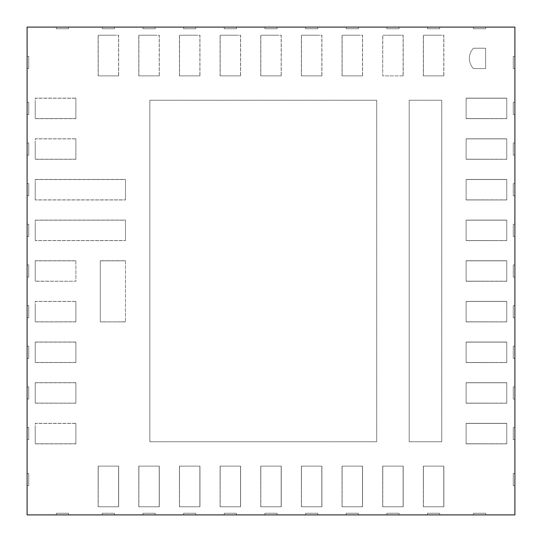 <?xml version="1.0" encoding="UTF-8"?>
<svg xmlns="http://www.w3.org/2000/svg" width="542" height="542" viewBox="0 0 542 542"><rect width="100%" height="100%" fill="white"/><g stroke="black" fill="none" stroke-linecap="round" stroke-linejoin="round"><path stroke-width="0.41" stroke-dasharray="2.71 2.03" d="M27.1 27.1L27.1 514.9L514.9 514.9L514.9 27.1L27.1 27.1M423.438 75.88L443.857 75.88L423.343 75.88L443.857 75.88L443.857 35.23L423.438 35.23L423.438 75.88L423.343 35.23L423.343 75.88L443.857 75.88L443.857 35.23L439.697 35.216L443.762 35.23L443.762 75.88L443.857 35.23L423.343 35.23L423.438 75.88M403.113 75.88L382.693 75.88L382.788 35.23L382.693 75.88L403.207 75.88L403.207 35.23L382.693 35.23L382.693 75.88L382.693 35.23L403.113 35.23L403.113 75.88L403.207 35.23L399.048 35.216L403.207 35.23L403.113 75.88M75.88 260.837L75.88 281.257L35.23 281.163L75.88 281.257L75.88 260.743L35.23 260.743L35.23 281.257L75.88 281.257L35.23 281.257L35.23 260.837L75.88 260.837L35.23 260.743L35.23 281.257L35.23 260.743L75.88 260.837M485.632 68.563L473.478 68.563L485.632 68.563L485.632 48.238L473.478 48.238A14.634 14.634 0 0 0 473.478 68.563L485.632 68.563L485.632 48.238L485.632 68.563L485.632 48.238L473.478 48.238A14.634 14.634 0 0 0 473.478 68.563L485.632 68.563M342.137 75.88L362.557 75.88L342.043 75.88L362.557 75.88L362.557 35.23L342.137 35.23L342.137 75.88L342.043 35.23L342.043 75.88L362.557 75.88L362.557 35.23L358.397 35.216L362.462 35.23L362.462 75.88L362.557 35.23L342.043 35.23L342.137 75.88M301.488 75.88L321.907 75.88L301.393 75.88L321.907 75.88L321.907 35.23L301.488 35.23L301.488 75.88L301.393 35.23L301.393 75.88L321.907 75.88L321.907 35.23L317.748 35.216L321.812 35.23L321.812 75.88L321.907 35.23L301.393 35.23L301.488 75.88M260.837 75.88L281.257 75.88L260.743 75.88L281.257 75.88L281.257 35.23L260.837 35.23L260.837 75.88L260.743 35.23L260.743 75.88L281.257 75.88L281.257 35.23L277.097 35.216L281.163 35.23L281.163 75.88L281.257 35.23L260.743 35.23L260.837 75.88M220.188 75.88L240.607 75.88L220.093 75.88L240.607 75.88L240.607 35.23L220.188 35.23L220.188 75.88L220.093 35.23L220.093 75.88L240.607 75.88L240.607 35.23L236.447 35.216L240.512 35.23L240.512 75.88L240.607 35.23L220.093 35.23L220.188 75.88M179.537 75.88L199.957 75.88L179.443 75.88L199.957 75.88L199.957 35.23L179.537 35.23L179.537 75.88L179.443 35.23L179.443 75.88L199.957 75.88L199.957 35.23L195.797 35.216L199.863 35.23L199.863 75.88L199.957 35.23L179.443 35.23L179.537 75.88M138.887 75.88L159.307 75.88L138.793 75.88L159.307 75.88L159.307 35.23L138.887 35.23L138.887 75.88L138.793 35.23L138.793 75.88L159.307 75.88L159.307 35.23L155.148 35.216L159.213 35.23L159.213 75.88L159.307 35.23L138.793 35.23L138.887 75.88M98.237 75.88L118.657 75.88L98.143 75.88L118.657 75.88L118.657 35.23L98.237 35.23L98.237 75.88L98.143 35.23L98.143 75.88L118.657 75.88L118.657 35.23L114.498 35.216L118.562 35.23L118.562 75.88L118.657 35.23L98.143 35.23L98.237 75.88M423.438 466.12L443.857 466.12L443.857 506.77L423.438 506.77L423.438 466.12L443.857 466.12L423.343 466.12L423.343 506.77L423.343 466.12L443.857 466.12L443.857 506.77L423.343 506.77L423.438 466.12M443.762 506.77L443.762 466.12L443.762 506.77L423.343 506.77L443.762 506.77M382.788 466.12L403.207 466.12L403.207 506.77L382.788 506.77L382.788 466.12L403.207 466.12L382.693 466.12L382.693 506.77L382.693 466.12L403.207 466.12L403.207 506.77L382.693 506.77L382.788 466.12M403.113 506.77L403.113 466.12L403.113 506.77L382.693 506.77L403.113 506.77M342.137 466.12L362.557 466.12L362.557 506.77L342.137 506.77L342.137 466.12L362.557 466.12L342.043 466.12L342.043 506.77L342.043 466.12L362.557 466.12L362.557 506.77L342.043 506.77L342.137 466.12M362.462 506.77L362.462 466.12L362.462 506.77L342.043 506.77L362.462 506.77M301.488 466.12L321.907 466.12L321.907 506.77L301.488 506.77L301.488 466.12L321.907 466.12L301.393 466.12L301.393 506.77L301.393 466.12L321.907 466.12L321.907 506.77L301.393 506.77L301.488 466.12M321.812 506.77L321.812 466.12L321.812 506.77L301.393 506.77L321.812 506.77M260.837 466.12L281.257 466.12L281.257 506.77L260.837 506.77L260.837 466.12L281.257 466.12L260.743 466.12L260.743 506.77L260.743 466.12L281.257 466.12L281.257 506.77L260.743 506.77L260.837 466.12M281.163 506.77L281.163 466.12L281.163 506.77L260.743 506.77L281.163 506.77M220.188 466.12L240.607 466.12L240.607 506.77L220.188 506.77L220.188 466.12L240.607 466.12L220.093 466.12L220.093 506.77L220.093 466.12L240.607 466.12L240.607 506.77L220.093 506.77L220.188 466.12M240.512 506.77L240.512 466.12L240.512 506.77L220.093 506.77L240.512 506.77M179.537 466.12L199.957 466.12L199.957 506.77L179.537 506.77L179.537 466.12L199.957 466.12L179.443 466.12L179.443 506.77L179.443 466.12L199.957 466.12L199.957 506.77L179.443 506.77L179.537 466.12M199.863 506.77L199.863 466.12L199.863 506.77L179.443 506.77L199.863 506.77M138.887 466.12L159.307 466.12L159.307 506.77L138.887 506.77L138.887 466.12L159.307 466.12L138.793 466.12L138.793 506.77L138.793 466.12L159.307 466.12L159.307 506.77L138.793 506.77L138.887 466.12M159.213 506.77L159.213 466.12L159.213 506.77L138.793 506.77L159.213 506.77M98.237 466.12L118.657 466.12L118.657 506.77L98.237 506.77L98.237 466.12L118.657 466.12L98.143 466.12L98.143 506.77L98.143 466.12L118.657 466.12L118.657 506.77L98.143 506.77L98.237 466.12M118.562 506.77L118.562 466.12L118.562 506.77L98.143 506.77L118.562 506.77M75.88 118.562L75.88 98.143L75.88 118.657L75.88 98.143L35.23 98.143L35.23 118.562L75.88 118.562L35.23 118.657L75.88 118.657L75.88 98.143L35.23 98.143L35.216 102.302L35.23 98.237L75.88 98.237L35.23 98.143L35.23 118.657L75.88 118.562M75.88 159.213L75.88 138.793L75.88 159.307L75.88 138.793L35.23 138.793L35.23 159.213L75.88 159.213L35.23 159.307L75.88 159.307L75.88 138.793L35.23 138.793L35.216 142.952L35.23 138.887L75.88 138.887L35.23 138.793L35.23 159.307L75.88 159.213M35.23 179.537L125.473 179.537L125.473 199.957L35.23 199.957L125.473 199.863L35.23 199.863L35.216 183.602L35.23 199.957L125.473 199.957L125.473 179.443L125.473 199.957L125.473 179.443L35.23 179.537L35.23 199.957L35.23 179.443L125.473 179.443L35.23 179.537M35.23 220.188L125.473 220.188L125.473 240.607L35.23 240.607L125.473 240.512L35.23 240.512L35.216 224.252L35.23 240.607L125.473 240.607L125.473 220.093L125.473 240.607L125.473 220.093L35.23 220.188L35.23 240.607L35.23 220.093L125.473 220.093L35.23 220.188M75.88 321.812L75.88 301.393L75.88 321.907L75.88 301.393L35.23 301.393L35.23 321.812L75.88 321.812L35.23 321.907L75.88 321.907L75.88 301.393L35.23 301.393L35.216 305.553L35.23 301.488L75.88 301.488L35.23 301.393L35.23 321.907L75.88 321.812M35.23 342.137L75.88 342.043L75.88 362.557L75.88 342.043L35.23 342.043L35.216 346.202L35.23 362.462L75.88 362.462L75.88 342.137L35.23 342.137L35.216 358.397L35.23 362.557L75.88 362.557L75.88 342.043L35.23 342.043L35.216 346.202L35.23 362.462L75.88 362.557L35.23 362.557L35.23 342.137M35.23 382.788L75.88 382.693L75.88 403.207L75.88 382.693L35.23 382.693L35.216 386.853L35.23 403.113L75.88 403.113L75.88 382.788L35.23 382.788L35.216 399.048L35.23 403.207L75.88 403.207L75.88 382.693L35.23 382.693L35.216 386.853L35.23 403.113L75.88 403.207L35.23 403.207L35.23 382.788M75.88 443.762L75.88 423.343L75.88 443.857L75.88 423.343L35.23 423.343L35.23 443.762L75.88 443.762L35.23 443.857L75.88 443.857L75.88 423.343L35.23 423.343L35.216 427.502L35.23 423.438L75.88 423.438L35.23 423.343L35.23 443.857L75.88 443.762M466.12 118.562L466.12 98.143L506.77 98.143L506.77 118.562L466.12 118.562L466.12 98.143L466.12 118.657L506.77 118.657L466.12 118.657L466.12 98.143L506.77 98.143L506.77 118.657L466.12 118.562M506.77 98.237L466.12 98.237L506.77 98.237L506.77 118.657L506.77 98.237M466.12 159.213L466.12 138.793L506.77 138.793L506.77 159.213L466.12 159.213L466.12 138.793L466.12 159.307L506.77 159.307L466.12 159.307L466.12 138.793L506.77 138.793L506.77 159.307L466.12 159.213M506.77 138.887L466.12 138.887L506.77 138.887L506.77 159.307L506.77 138.887M466.12 199.863L466.12 179.443L506.77 179.443L506.77 199.863L466.12 199.863L466.12 179.443L466.12 199.957L506.77 199.957L466.12 199.957L466.12 179.443L506.77 179.443L506.77 199.957L466.12 199.863M506.77 179.537L466.12 179.537L506.77 179.537L506.77 199.957L506.77 179.537M466.12 240.512L466.12 220.093L506.77 220.093L506.77 240.512L466.12 240.512L466.12 220.093L466.12 240.607L506.77 240.607L466.12 240.607L466.12 220.093L506.77 220.093L506.77 240.607L466.12 240.512M506.77 220.188L466.12 220.188L506.77 220.188L506.77 240.607L506.77 220.188M466.12 281.163L466.12 260.743L506.77 260.743L506.77 281.163L466.12 281.163L466.12 260.743L466.12 281.257L506.77 281.257L466.12 281.257L466.12 260.743L506.77 260.743L506.77 281.257L466.12 281.163M506.77 260.837L466.12 260.837L506.77 260.837L506.77 281.257L506.77 260.837M466.12 321.812L466.12 301.393L506.77 301.393L506.77 321.812L466.12 321.812L466.12 301.393L466.12 321.907L506.77 321.907L466.12 321.907L466.12 301.393L506.77 301.393L506.77 321.907L466.12 321.812M506.77 301.488L466.12 301.488L506.77 301.488L506.77 321.907L506.77 301.488M466.12 362.462L466.12 342.043L506.77 342.043L506.77 362.462L466.12 362.462L466.12 342.043L466.12 362.557L506.77 362.557L466.12 362.557L466.12 342.043L506.77 342.043L506.77 362.557L466.12 362.462M506.77 342.137L466.12 342.137L506.77 342.137L506.77 362.557L506.77 342.137M466.12 403.113L466.12 382.693L506.77 382.693L506.77 403.113L466.12 403.113L466.12 382.693L466.12 403.207L506.77 403.207L466.12 403.207L466.12 382.693L506.77 382.693L506.77 403.207L466.12 403.113M506.77 382.788L466.12 382.788L506.77 382.788L506.77 403.207L506.77 382.788M466.12 443.762L466.12 423.343L506.77 423.343L506.77 443.762L466.12 443.762L466.12 423.343L466.12 443.857L506.77 443.857L466.12 443.857L466.12 423.343L506.77 423.343L506.77 443.857L466.12 443.762M506.77 423.438L466.12 423.438L506.77 423.438L506.77 443.857L506.77 423.438M149.863 441.73L149.863 100.27L376.69 100.27L376.69 441.73L149.843 441.75L149.843 100.25L376.71 100.25L376.71 441.75L149.843 441.75L149.843 100.25L376.71 100.25L376.71 441.75L149.843 441.75L149.843 100.25L376.71 100.25L376.71 441.75L149.863 441.73M441.73 100.27L441.73 441.73L409.21 441.73L409.21 100.27L441.75 100.25L441.75 441.75L409.19 441.75L409.19 100.25L441.75 100.25L441.75 441.75L409.19 441.75L409.19 100.25L441.75 100.25L441.75 441.75L409.19 441.75L409.19 100.25L441.73 100.27M125.473 260.837L125.473 321.812L100.27 321.907L100.27 260.743L100.27 321.907L125.473 321.907L100.27 321.907L100.27 260.743L100.27 321.812L125.473 321.907L125.473 260.743L100.27 260.743L125.473 260.743L100.27 260.837L125.473 260.837L125.473 321.907L125.473 260.837M27.1 56.368L27.1 68.563L27.1 56.368L27.1 68.563L27.1 56.368L28.726 56.368L28.726 68.563L27.1 68.563L28.726 68.563L28.726 56.368L27.1 56.368L28.726 56.368L28.726 68.563L27.1 68.563L28.726 68.563L28.726 56.368L27.1 56.368M27.1 102.302L27.1 114.498L28.726 114.498L28.726 102.302L27.1 102.302L27.1 114.498L28.726 114.498L28.726 102.302L27.1 102.302L28.726 102.302L28.726 114.498L28.726 102.302L27.1 102.302L27.1 114.498L28.726 114.498L27.1 114.498L27.1 102.302M27.1 142.952L27.1 155.148L28.726 155.148L28.726 142.952L27.1 142.952L27.1 155.148L28.726 155.148L28.726 142.952L27.1 142.952L28.726 142.952L28.726 155.148L28.726 142.952L27.1 142.952L27.1 155.148L28.726 155.148L27.1 155.148L27.1 142.952M27.1 183.602L27.1 195.797L28.726 195.797L28.726 183.602L27.1 183.602L27.1 195.797L28.726 195.797L28.726 183.602L27.1 183.602L28.726 183.602L28.726 195.797L28.726 183.602L27.1 183.602L27.1 195.797L28.726 195.797L27.1 195.797L27.1 183.602M27.1 224.252L27.1 236.447L28.726 236.447L28.726 224.252L27.1 224.252L27.1 236.447L28.726 236.447L28.726 224.252L27.1 224.252L28.726 224.252L28.726 236.447L28.726 224.252L27.1 224.252L27.1 236.447L28.726 236.447L27.1 236.447L27.1 224.252M27.1 264.902L27.1 277.097L28.726 277.097L28.726 264.902L27.1 264.902L27.1 277.097L28.726 277.097L28.726 264.902L27.1 264.902L28.726 264.902L28.726 277.097L28.726 264.902L27.1 264.902L27.1 277.097L28.726 277.097L27.1 277.097L27.1 264.902M27.1 305.553L27.1 317.748L28.726 317.748L28.726 305.553L27.1 305.553L27.1 317.748L28.726 317.748L28.726 305.553L27.1 305.553L28.726 305.553L28.726 317.748L28.726 305.553L27.1 305.553L27.1 317.748L28.726 317.748L27.1 317.748L27.1 305.553M27.1 346.202L27.1 358.397L28.726 358.397L28.726 346.202L27.1 346.202L27.1 358.397L28.726 358.397L28.726 346.202L27.1 346.202L28.726 346.202L28.726 358.397L28.726 346.202L27.1 346.202L27.1 358.397L28.726 358.397L27.1 358.397L27.1 346.202M27.1 386.853L27.1 399.048L28.726 399.048L28.726 386.853L27.1 386.853L27.1 399.048L28.726 399.048L28.726 386.853L27.1 386.853L28.726 386.853L28.726 399.048L28.726 386.853L27.1 386.853L27.1 399.048L28.726 399.048L27.1 399.048L27.1 386.853M27.1 427.502L27.1 439.697L28.726 439.697L28.726 427.502L27.1 427.502L27.1 439.697L28.726 439.697L28.726 427.502L27.1 427.502L28.726 427.502L28.726 439.697L28.726 427.502L27.1 427.502L27.1 439.697L28.726 439.697L27.1 439.697L27.1 427.502M27.1 473.437L27.1 485.632L28.726 485.632L28.726 473.437L27.1 473.437L27.1 485.632L28.726 485.632L28.726 473.437L27.1 473.437L27.1 485.632L28.726 485.632L28.726 473.437L27.1 473.437L27.1 485.632L28.726 485.632L28.726 473.437L27.1 473.437M485.632 27.1L473.437 27.1L473.437 28.726L485.632 28.726L485.632 27.1L473.437 27.1L473.437 28.726L485.632 28.726L485.632 27.1L473.437 27.1L473.437 28.726L485.632 28.726L485.632 27.1L473.437 27.1L473.437 28.726L485.632 28.726L485.632 27.1M439.697 27.1L427.502 27.1L427.502 28.726L439.697 28.726L439.697 27.1L427.502 27.1L427.502 28.726L439.697 28.726L439.697 27.1L439.697 28.726L427.502 28.726L439.697 28.726L439.697 27.1L427.502 27.1L427.502 28.726L427.502 27.1L439.697 27.1M399.048 27.1L386.853 27.1L386.853 28.726L399.048 28.726L399.048 27.1L386.853 27.1L386.853 28.726L399.048 28.726L399.048 27.1L399.048 28.726L386.853 28.726L399.048 28.726L399.048 27.1L386.853 27.1L386.853 28.726L386.853 27.1L399.048 27.1M358.397 27.1L346.202 27.1L346.202 28.726L358.397 28.726L358.397 27.1L346.202 27.1L346.202 28.726L358.397 28.726L358.397 27.1L358.397 28.726L346.202 28.726L358.397 28.726L358.397 27.1L346.202 27.1L346.202 28.726L346.202 27.1L358.397 27.1M317.748 27.1L305.553 27.1L305.553 28.726L317.748 28.726L317.748 27.1L305.553 27.1L305.553 28.726L317.748 28.726L317.748 27.1L317.748 28.726L305.553 28.726L317.748 28.726L317.748 27.1L305.553 27.1L305.553 28.726L305.553 27.1L317.748 27.1M277.097 27.1L264.902 27.1L264.902 28.726L277.097 28.726L277.097 27.1L264.902 27.1L264.902 28.726L277.097 28.726L277.097 27.1L277.097 28.726L264.902 28.726L277.097 28.726L277.097 27.1L264.902 27.1L264.902 28.726L264.902 27.1L277.097 27.1M236.447 27.1L224.252 27.1L224.252 28.726L236.447 28.726L236.447 27.1L224.252 27.1L224.252 28.726L236.447 28.726L236.447 27.1L236.447 28.726L224.252 28.726L236.447 28.726L236.447 27.1L224.252 27.1L224.252 28.726L224.252 27.1L236.447 27.1M195.797 27.1L183.602 27.1L183.602 28.726L195.797 28.726L195.797 27.1L183.602 27.1L183.602 28.726L195.797 28.726L195.797 27.1L195.797 28.726L183.602 28.726L195.797 28.726L195.797 27.1L183.602 27.1L183.602 28.726L183.602 27.1L195.797 27.1M155.148 27.1L142.952 27.1L142.952 28.726L155.148 28.726L155.148 27.1L142.952 27.1L142.952 28.726L155.148 28.726L155.148 27.1L155.148 28.726L142.952 28.726L155.148 28.726L155.148 27.1L142.952 27.1L142.952 28.726L142.952 27.1L155.148 27.1M114.498 27.1L102.302 27.1L102.302 28.726L114.498 28.726L114.498 27.1L102.302 27.1L102.302 28.726L114.498 28.726L114.498 27.1L114.498 28.726L102.302 28.726L114.498 28.726L114.498 27.1L102.302 27.1L102.302 28.726L102.302 27.1L114.498 27.1M68.563 27.1L56.368 27.1L68.563 27.1L56.368 27.1L68.563 27.1L68.563 28.726L56.368 28.726L56.368 27.1L56.368 28.726L68.563 28.726L68.563 27.1L68.563 28.726L56.368 28.726L56.368 27.1L56.368 28.726L68.563 28.726L68.563 27.1M514.9 485.632L514.9 473.437L514.9 485.632L514.9 473.437L514.9 485.632L513.274 485.632L513.274 473.437L514.9 473.437L513.274 473.437L514.9 473.437L513.274 473.437L513.274 485.632L513.274 473.437L513.274 485.632L514.9 485.632M514.9 439.697L514.9 427.502L513.274 427.502L514.9 427.502L514.9 439.697L514.9 427.502L514.9 439.697L513.274 439.697L513.274 427.502L513.274 439.697L513.274 427.502L514.9 427.502L513.274 427.502L513.274 439.697L514.9 439.697M514.9 399.048L514.9 386.853L513.274 386.853L514.9 386.853L514.9 399.048L514.9 386.853L514.9 399.048L513.274 399.048L513.274 386.853L513.274 399.048L513.274 386.853L514.9 386.853L513.274 386.853L513.274 399.048L514.9 399.048M514.9 358.397L514.9 346.202L513.274 346.202L514.9 346.202L514.9 358.397L514.9 346.202L514.9 358.397L513.274 358.397L513.274 346.202L513.274 358.397L513.274 346.202L514.9 346.202L513.274 346.202L513.274 358.397L514.9 358.397M514.9 317.748L514.9 305.553L513.274 305.553L514.9 305.553L514.9 317.748L514.9 305.553L514.9 317.748L513.274 317.748L513.274 305.553L513.274 317.748L513.274 305.553L514.9 305.553L513.274 305.553L513.274 317.748L514.9 317.748M514.9 277.097L514.9 264.902L513.274 264.902L514.9 264.902L514.9 277.097L514.9 264.902L514.9 277.097L513.274 277.097L513.274 264.902L513.274 277.097L513.274 264.902L514.9 264.902L513.274 264.902L513.274 277.097L514.9 277.097M514.9 236.447L514.9 224.252L513.274 224.252L514.9 224.252L514.9 236.447L514.9 224.252L514.9 236.447L513.274 236.447L513.274 224.252L513.274 236.447L513.274 224.252L514.9 224.252L513.274 224.252L513.274 236.447L514.9 236.447M514.9 195.797L514.9 183.602L513.274 183.602L514.9 183.602L514.9 195.797L514.9 183.602L514.9 195.797L513.274 195.797L513.274 183.602L513.274 195.797L513.274 183.602L514.9 183.602L513.274 183.602L513.274 195.797L514.9 195.797M514.9 155.148L514.9 142.952L513.274 142.952L514.9 142.952L514.9 155.148L514.9 142.952L514.9 155.148L513.274 155.148L513.274 142.952L513.274 155.148L513.274 142.952L514.9 142.952L513.274 142.952L513.274 155.148L514.9 155.148M514.9 114.498L514.9 102.302L513.274 102.302L514.9 102.302L514.9 114.498L514.9 102.302L514.9 114.498L513.274 114.498L513.274 102.302L513.274 114.498L513.274 102.302L514.9 102.302L513.274 102.302L513.274 114.498L514.9 114.498M514.9 68.563L514.9 56.368L513.274 56.368L513.274 68.563L514.9 68.563L514.9 56.368L513.274 56.368L513.274 68.563L514.9 68.563L514.9 56.368L513.274 56.368L513.274 68.563L514.9 68.563L514.9 56.368L513.274 56.368L513.274 68.563L514.9 68.563M56.368 514.9L68.563 514.9L68.563 513.274L56.368 513.274L56.368 514.9L68.563 514.9L68.563 513.274L56.368 513.274L56.368 514.9L68.563 514.9L68.563 513.274L56.368 513.274L56.368 514.9L68.563 514.9L68.563 513.274L56.368 513.274L56.368 514.9M102.302 514.9L114.498 514.9L114.498 513.274L114.498 514.9L102.302 514.9L114.498 514.9L102.302 514.9L102.302 513.274L114.498 513.274L102.302 513.274L114.498 513.274L114.498 514.9L114.498 513.274L102.302 513.274L102.302 514.9M142.952 514.9L155.148 514.9L155.148 513.274L155.148 514.9L142.952 514.9L155.148 514.9L142.952 514.9L142.952 513.274L155.148 513.274L142.952 513.274L155.148 513.274L155.148 514.9L155.148 513.274L142.952 513.274L142.952 514.9M183.602 514.9L195.797 514.9L195.797 513.274L195.797 514.9L183.602 514.9L195.797 514.9L183.602 514.9L183.602 513.274L195.797 513.274L183.602 513.274L195.797 513.274L195.797 514.9L195.797 513.274L183.602 513.274L183.602 514.9M224.252 514.9L236.447 514.9L236.447 513.274L236.447 514.9L224.252 514.9L236.447 514.9L224.252 514.9L224.252 513.274L236.447 513.274L224.252 513.274L236.447 513.274L236.447 514.9L236.447 513.274L224.252 513.274L224.252 514.9M264.902 514.9L277.097 514.9L277.097 513.274L277.097 514.9L264.902 514.9L277.097 514.9L264.902 514.9L264.902 513.274L277.097 513.274L264.902 513.274L277.097 513.274L277.097 514.9L277.097 513.274L264.902 513.274L264.902 514.9M305.553 514.9L317.748 514.9L317.748 513.274L317.748 514.9L305.553 514.9L317.748 514.9L305.553 514.9L305.553 513.274L317.748 513.274L305.553 513.274L317.748 513.274L317.748 514.9L317.748 513.274L305.553 513.274L305.553 514.9M346.202 514.9L358.397 514.9L358.397 513.274L358.397 514.9L346.202 514.9L358.397 514.9L346.202 514.9L346.202 513.274L358.397 513.274L346.202 513.274L358.397 513.274L358.397 514.9L358.397 513.274L346.202 513.274L346.202 514.9M386.853 514.9L399.048 514.9L399.048 513.274L399.048 514.9L386.853 514.9L399.048 514.9L386.853 514.9L386.853 513.274L399.048 513.274L386.853 513.274L399.048 513.274L399.048 514.9L399.048 513.274L386.853 513.274L386.853 514.9M427.502 514.9L439.697 514.9L439.697 513.274L439.697 514.9L427.502 514.9L439.697 514.9L427.502 514.9L427.502 513.274L439.697 513.274L427.502 513.274L439.697 513.274L439.697 514.9L439.697 513.274L427.502 513.274L427.502 514.9M473.437 514.9L485.632 514.9L473.437 514.9L485.632 514.9L473.437 514.9L473.437 513.274L485.632 513.274L485.632 514.9L485.632 513.274L485.632 514.9L485.632 513.274L473.437 513.274L485.632 513.274L473.437 513.274L473.437 514.9M386.853 35.216L399.048 35.23L386.853 35.216M427.502 35.23L439.697 35.23L427.502 35.216M346.202 35.23L358.397 35.23L346.202 35.216M305.553 35.23L317.748 35.23L305.553 35.216M264.902 35.23L277.097 35.23L264.902 35.216M224.252 35.23L236.447 35.23L224.252 35.216M183.602 35.23L195.797 35.23L183.602 35.216M142.952 35.23L155.148 35.23L142.952 35.216M35.23 114.498L35.23 102.302L35.216 114.498M35.23 155.148L35.23 142.952L35.216 155.148M102.302 35.23L114.498 35.23L102.302 35.216M35.23 317.748L35.23 305.553L35.216 317.748M35.23 439.697L35.23 427.502L35.216 439.697M473.478 48.238A14.634 14.634 0 0 0 473.478 68.563A14.634 14.634 0 0 1 473.478 48.238L485.632 48.238L473.478 48.238"/><path stroke-width="0.81" d="M27.1 27.1L27.1 514.9L514.9 514.9L514.9 27.1L27.1 27.1"/></g></svg>
